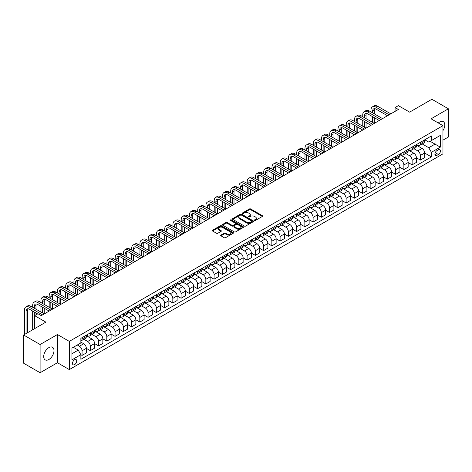 <?xml version="1.0" encoding="UTF-8"?>
<svg xmlns="http://www.w3.org/2000/svg" width="472" height="472" viewBox="0 0 472 472"><rect width="100%" height="100%" fill="white"/><g stroke="black" fill="none" stroke-linecap="round" stroke-linejoin="round"><path stroke-width="0.71" d="M254.567 220.424A0.643 0.372 0 0 0 255.476 220.424L262.361 216.447A0.914 0.531 0 0 0 262.627 216.076A0.914 0.531 0 0 0 262.361 215.698L250.697 208.966A0.914 0.531 0 0 0 249.399 208.966L242.514 212.943A0.643 0.372 0 0 0 243.422 213.462L244.313 212.949A2.932 1.693 0 0 1 248.461 212.949L249.434 213.509A2.932 1.693 0 0 1 250.29 214.707A2.932 1.693 0 0 1 249.434 215.905L248.543 216.418A0.643 0.372 0 0 0 249.452 216.943L250.343 216.43A2.932 1.693 0 0 1 254.485 216.43L255.458 216.99A2.932 1.693 0 0 1 256.32 218.188A2.932 1.693 0 0 1 255.458 219.386L254.567 219.899A0.643 0.372 0 0 0 254.567 220.424L254.567 219.899M48.852 359.522A7.281 4.207 120 0 0 53.607 353.109A7.281 4.207 120 0 0 52.492 347.274A7.281 4.207 120 0 0 48.852 347.634A7.281 4.207 120 0 0 44.091 354.047A7.281 4.207 120 0 0 45.212 359.882A7.281 4.207 120 0 0 48.852 359.522M442.954 130.608A7.281 4.207 120 0 0 443.296 121.646A7.281 4.207 120 0 0 439.65 122.006A7.281 4.207 120 0 0 438.311 122.985M74.594 364.632A2.985 1.723 120 0 0 76.547 362A2.985 1.723 120 0 0 76.092 359.605A2.985 1.723 120 0 0 74.594 359.752A2.985 1.723 120 0 0 72.647 362.384A2.985 1.723 120 0 0 73.101 364.779A2.985 1.723 120 0 0 74.594 364.632M220.955 235.08A0.914 0.531 0 0 0 220.689 235.451A0.914 0.531 0 0 0 220.955 235.829L224.23 237.717A0.914 0.531 0 0 0 225.522 237.717L233.168 233.304A0.914 0.531 0 0 0 233.439 232.926A0.914 0.531 0 0 0 233.168 232.554L221.504 225.817A0.914 0.531 0 0 0 220.212 225.817L212.565 230.236A0.914 0.531 0 0 0 212.294 230.607A0.914 0.531 0 0 0 212.565 230.979L216.518 233.262A0.914 0.531 0 0 0 217.81 233.262L221.085 231.374A0.914 0.531 0 0 0 221.35 231.003A0.914 0.531 0 0 0 221.085 230.625L219.126 229.492A2.449 1.416 0 0 1 218.406 228.495A2.449 1.416 0 0 1 219.922 227.185A2.449 1.416 0 0 1 222.589 227.492L230.271 231.929A2.449 1.416 0 0 1 230.985 232.926A2.449 1.416 0 0 1 229.475 234.236A2.449 1.416 0 0 1 226.802 233.929L225.522 233.192A0.914 0.531 0 0 0 224.23 233.192L220.955 235.08L220.955 235.829L224.23 233.953L224.23 233.192M442.954 140.149L448.4 137.004L448.4 108.796L431.898 99.267L409.619 112.135L398.392 105.651L395.093 107.557L398.392 109.463L41.259 315.656L37.961 313.75L34.657 315.656L34.657 328.612M40.102 344.525L40.102 372.732L57.431 362.726L57.431 334.524L40.102 344.525L23.6 334.996L45.878 322.134L34.657 315.656M57.431 334.524L69.313 341.38L442.954 125.664L442.954 153.866L69.313 369.588L69.313 341.38M448.4 108.796L431.072 118.802L442.954 125.664M244.378 226.082A0.914 0.531 0 0 0 245.676 226.082L253.322 221.669A0.914 0.531 0 0 0 253.588 221.291A0.914 0.531 0 0 0 253.322 220.92L241.658 214.182A0.914 0.531 0 0 0 240.36 214.182L232.714 218.601A0.914 0.531 0 0 0 232.448 218.973A0.914 0.531 0 0 0 232.714 219.344L244.378 226.082M230.737 220.56A0.643 0.372 0 0 1 231.386 220.654L231.386 219.887L243.245 226.737A0.914 0.531 0 0 1 243.511 227.109A0.914 0.531 0 0 1 243.245 227.486L235.599 231.899A0.914 0.531 0 0 1 234.301 231.899L222.642 225.162L222.642 224.418A0.914 0.531 0 0 0 222.371 224.79A0.914 0.531 0 0 0 222.642 225.162M222.642 224.418L225.911 222.524A0.914 0.531 0 0 1 227.209 222.524L231.941 225.256A0.914 0.531 0 0 0 233.233 225.256L235.404 224.005A0.914 0.531 0 0 0 235.675 223.628A0.914 0.531 0 0 0 235.404 223.256L230.478 220.412A0.643 0.372 0 0 1 231.386 219.887M40.102 372.732L23.6 363.204L23.6 334.996M438.399 149.789L436.948 150.627A2.897 1.67 120 0 0 435.054 153.176A2.897 1.67 120 0 0 435.497 155.494A2.897 1.67 120 0 0 436.948 155.353L438.399 154.515A2.897 1.67 120 0 0 440.287 151.966A2.897 1.67 120 0 0 439.845 149.648A2.897 1.67 120 0 0 438.399 149.789M424.765 139.783L428.759 142.09L431.402 140.567L431.402 135.954L80.865 338.336L80.865 342.943L71.956 348.088L71.956 359.829L80.865 354.684L80.865 359.292L431.402 156.916L431.402 152.303L428.759 147.73L422.198 143.942M431.402 140.567L440.311 135.423L440.311 147.158L431.402 152.303M57.431 362.726L69.313 369.588M395.093 107.557L395.093 111.368M430.145 141.287L435.031 144.107L435.031 138.467L440.311 135.423M428.759 147.73L435.031 144.107L440.311 147.158M71.956 353.729L78.228 350.112L73.343 347.292M80.865 354.72L82.057 355.41L82.057 350.796A3.735 2.153 -120 0 0 79.414 346.224L77.302 345.002M82.057 355.41L86.346 352.932L86.346 348.318A3.735 2.153 -120 0 0 83.703 343.746L80.865 342.106M86.346 348.36L90.305 350.643L90.305 346.029A3.735 2.153 -120 0 0 87.668 341.457L83.874 339.268M90.305 350.643L94.601 348.165L94.601 343.557A3.735 2.153 -120 0 0 91.957 338.979L86.346 335.739M94.601 343.592L98.559 345.882L98.559 341.268A3.735 2.153 -120 0 0 95.916 336.695L92.129 334.506M98.559 345.882L102.849 343.404L102.849 338.79A3.735 2.153 -120 0 0 100.211 334.217L94.601 330.978M102.849 338.831L106.808 341.114L106.808 336.507A3.735 2.153 -120 0 0 104.17 331.928L100.377 329.739M106.808 341.114L111.103 338.636L111.103 334.028A3.735 2.153 -120 0 0 108.46 329.45L102.849 326.211M111.103 334.064L115.062 336.353L115.062 331.739A3.735 2.153 -120 0 0 112.424 327.167L108.631 324.978M115.062 336.353L119.351 333.875L119.351 329.261A3.735 2.153 -120 0 0 116.714 324.689L111.103 321.45M119.351 329.303L123.316 331.586L123.316 326.978A3.735 2.153 -120 0 0 120.673 322.4L116.885 320.211M123.316 331.586L127.605 329.108L127.605 324.5A3.735 2.153 -120 0 0 124.962 319.922L119.351 316.683M127.605 324.535L131.564 326.825L131.564 322.211A3.735 2.153 -120 0 0 128.927 317.638L125.133 315.449M131.564 326.825L135.859 324.347L135.859 319.733A3.735 2.153 -120 0 0 133.216 315.16L127.605 311.921M135.859 319.774L139.818 322.057L139.818 317.449A3.735 2.153 -120 0 0 137.175 312.871L133.387 310.682M139.818 322.057L144.107 319.579L144.107 314.971A3.735 2.153 -120 0 0 141.47 310.399L135.859 307.154M144.107 315.007L148.072 317.296L148.072 312.682A3.735 2.153 -120 0 0 145.429 308.11L141.635 305.921M148.072 317.296L152.362 314.818L152.362 310.204A3.735 2.153 -120 0 0 149.718 305.632L144.107 302.393M152.362 310.246L156.32 312.529L156.32 307.921A3.735 2.153 -120 0 0 153.683 303.343L149.889 301.154M156.32 312.529L160.61 310.051L160.61 305.443A3.735 2.153 -120 0 0 157.972 300.87L152.362 297.631M160.61 305.478L164.575 307.768L164.575 303.154A3.735 2.153 -120 0 0 161.931 298.581L158.144 296.392M164.575 307.768L168.864 305.29L168.864 300.676A3.735 2.153 -120 0 0 166.221 296.103L160.61 292.864M168.864 300.717L172.823 303L172.823 298.392A3.735 2.153 -120 0 0 170.185 293.82L166.392 291.631M172.823 303L177.118 300.522L177.118 295.914A3.735 2.153 -120 0 0 174.475 291.342L168.864 288.103M177.118 295.95L181.077 298.239L181.077 293.625A3.735 2.153 -120 0 0 178.434 289.053L174.646 286.864M181.077 298.239L185.366 295.761L185.366 291.147A3.735 2.153 -120 0 0 182.729 286.575L177.118 283.336M185.366 291.189L189.331 293.472L189.331 288.864A3.735 2.153 -120 0 0 186.688 284.291L182.894 282.103M189.331 293.472L193.62 291L193.62 286.386A3.735 2.153 -120 0 0 190.977 281.813L185.366 278.574M193.62 286.421L197.579 288.711L197.579 284.097A3.735 2.153 -120 0 0 194.942 279.524L191.148 277.335M197.579 288.711L201.868 286.233L201.868 281.619A3.735 2.153 -120 0 0 199.231 277.046L193.62 273.807M201.868 281.66L205.833 283.943L205.833 279.335A3.735 2.153 -120 0 0 203.19 274.763L199.402 272.574M205.833 283.943L210.123 281.471L210.123 276.857A3.735 2.153 -120 0 0 207.479 272.285L201.868 269.046M210.123 276.893L214.082 279.182L214.082 274.568A3.735 2.153 -120 0 0 211.444 269.996L207.65 267.807M214.082 279.182L218.377 276.704L218.377 272.09A3.735 2.153 -120 0 0 215.733 267.518L210.123 264.279M218.377 272.132L222.336 274.421L222.336 269.807A3.735 2.153 -120 0 0 219.692 265.234L215.905 263.046M222.336 274.421L226.625 271.943L226.625 267.329A3.735 2.153 -120 0 0 223.988 262.757L218.377 259.517M226.625 267.364L230.59 269.654L230.59 265.04A3.735 2.153 -120 0 0 227.947 260.467L224.153 258.278M230.59 269.654L234.879 267.176L234.879 262.562A3.735 2.153 -120 0 0 232.236 257.989L226.625 254.75M234.879 262.603L238.838 264.892L238.838 260.278A3.735 2.153 -120 0 0 236.201 255.706L232.407 253.517M238.838 264.892L243.127 262.414L243.127 257.8A3.735 2.153 -120 0 0 240.49 253.228L234.879 249.989M243.127 257.836L247.092 260.125L247.092 255.511A3.735 2.153 -120 0 0 244.449 250.939L240.661 248.75M247.092 260.125L251.381 257.647L251.381 253.039A3.735 2.153 -120 0 0 248.738 248.461L243.127 245.222M251.381 253.075L255.34 255.364L255.34 250.75A3.735 2.153 -120 0 0 252.703 246.177L248.909 243.989M255.34 255.364L259.635 252.886L259.635 248.272A3.735 2.153 -120 0 0 256.992 243.7L251.381 240.46M259.635 248.313L263.594 250.597L263.594 245.983A3.735 2.153 -120 0 0 260.951 241.41L257.163 239.221M263.594 250.597L267.884 248.119L267.884 243.511A3.735 2.153 -120 0 0 265.246 238.932L259.635 235.693M267.884 243.546L271.848 245.835L271.848 241.221A3.735 2.153 -120 0 0 269.205 236.649L265.411 234.46M271.848 245.835L276.138 243.357L276.138 238.743A3.735 2.153 -120 0 0 273.495 234.171L267.884 230.932M276.138 238.785L280.097 241.068L280.097 236.46A3.735 2.153 -120 0 0 277.459 231.882L273.666 229.693M280.097 241.068L284.386 238.59L284.386 233.982A3.735 2.153 -120 0 0 281.749 229.404L276.138 226.165M284.386 234.018L288.351 236.307L288.351 231.693A3.735 2.153 -120 0 0 285.707 227.12L281.92 224.932M288.351 236.307L292.64 233.829L292.64 229.215A3.735 2.153 -120 0 0 289.997 224.642L284.386 221.403M292.64 229.256L296.599 231.54L296.599 226.932A3.735 2.153 -120 0 0 293.962 222.353L290.168 220.164M296.599 231.54L300.894 229.062L300.894 224.454A3.735 2.153 -120 0 0 298.251 219.881L292.64 216.636M300.894 224.489L304.853 226.778L304.853 222.165A3.735 2.153 -120 0 0 302.21 217.592L298.422 215.403M304.853 226.778L309.142 224.3L309.142 219.686A3.735 2.153 -120 0 0 306.505 215.114L300.894 211.875M309.142 219.728L313.107 222.011L313.107 217.403A3.735 2.153 -120 0 0 310.464 212.825L306.67 210.636M313.107 222.011L317.396 219.533L317.396 214.925A3.735 2.153 -120 0 0 314.753 210.353L309.142 207.108M317.396 214.961L321.355 217.25L321.355 212.636A3.735 2.153 -120 0 0 318.718 208.063L314.924 205.875M321.355 217.25L325.645 214.772L325.645 210.158A3.735 2.153 -120 0 0 323.007 205.585L317.396 202.346M325.645 210.199L329.609 212.483L329.609 207.875A3.735 2.153 -120 0 0 326.966 203.296L323.178 201.107M329.609 212.483L333.899 210.005L333.899 205.397A3.735 2.153 -120 0 0 331.255 200.824L325.645 197.585M333.899 205.432L337.858 207.721L337.858 203.107A3.735 2.153 -120 0 0 335.22 198.535L331.427 196.346M337.858 207.721L342.153 205.243L342.153 200.63A3.735 2.153 -120 0 0 339.51 196.057L333.899 192.818M342.153 200.671L346.112 202.954L346.112 198.346A3.735 2.153 -120 0 0 343.468 193.774L339.681 191.585M346.112 202.954L350.401 200.476L350.401 195.868A3.735 2.153 -120 0 0 347.764 191.296L342.153 188.057M350.401 195.904L354.366 198.193L354.366 193.579A3.735 2.153 -120 0 0 351.723 189.007L347.929 186.818M354.366 198.193L358.655 195.715L358.655 191.101A3.735 2.153 -120 0 0 356.012 186.528L350.401 183.289M358.655 191.142L362.614 193.426L362.614 188.818A3.735 2.153 -120 0 0 359.977 184.245L356.183 182.056M362.614 193.426L366.903 190.953L366.903 186.34A3.735 2.153 -120 0 0 364.266 181.767L358.655 178.528M366.903 186.375L370.868 188.664L370.868 184.05A3.735 2.153 -120 0 0 368.225 179.478L364.437 177.289M370.868 188.664L375.157 186.186L375.157 181.572A3.735 2.153 -120 0 0 372.514 177L366.903 173.761M375.157 181.614L379.116 183.897L379.116 179.289A3.735 2.153 -120 0 0 376.479 174.717L372.685 172.528M379.116 183.897L383.411 181.425L383.411 176.811A3.735 2.153 -120 0 0 380.768 172.239L375.157 169M383.411 176.847L387.37 179.136L387.37 174.522A3.735 2.153 -120 0 0 384.727 169.95L380.939 167.761M387.37 179.136L391.66 176.658L391.66 172.044A3.735 2.153 -120 0 0 389.022 167.471L383.411 164.232M391.66 172.085L395.624 174.374L395.624 169.761A3.735 2.153 -120 0 0 392.981 165.188L389.188 162.999M395.624 174.374L399.914 171.897L399.914 167.283A3.735 2.153 -120 0 0 397.271 162.71L391.66 159.471M399.914 167.318L403.873 169.607L403.873 164.993A3.735 2.153 -120 0 0 401.235 160.421L397.442 158.232M403.873 169.607L408.162 167.129L408.162 162.521A3.735 2.153 -120 0 0 405.525 157.943L399.914 154.704M408.162 162.557L412.127 164.846L412.127 160.232A3.735 2.153 -120 0 0 409.484 155.66L405.696 153.471M412.127 164.846L416.416 162.368L416.416 157.754A3.735 2.153 -120 0 0 413.773 153.182L408.162 149.943M416.416 157.795L420.375 160.079L420.375 155.465A3.735 2.153 -120 0 0 417.738 150.892L413.944 148.704M420.375 160.079L424.67 157.601L424.67 152.993A3.735 2.153 -120 0 0 422.027 148.415L416.416 145.175M416.516 144.55L417.738 145.252A3.735 2.153 -120 0 0 419.602 145.441A3.735 2.153 -120 0 0 420.375 143.73L420.375 142.32M408.262 149.311L409.484 150.019A3.735 2.153 -120 0 0 411.354 150.202A3.735 2.153 -120 0 0 412.127 148.491L412.127 147.081M400.014 154.078L401.235 154.781A3.735 2.153 -120 0 0 403.1 154.969A3.735 2.153 -120 0 0 403.873 153.258L403.873 151.848M391.76 158.84L392.981 159.548A3.735 2.153 -120 0 0 394.846 159.731A3.735 2.153 -120 0 0 395.624 158.02L395.624 156.61M383.506 163.607L384.727 164.309A3.735 2.153 -120 0 0 386.597 164.492A3.735 2.153 -120 0 0 387.37 162.787L387.37 161.377M375.258 168.368L376.479 169.076A3.735 2.153 -120 0 0 378.343 169.259A3.735 2.153 -120 0 0 379.116 167.548L379.116 166.138M367.004 173.135L368.225 173.838A3.735 2.153 -120 0 0 370.095 174.02A3.735 2.153 -120 0 0 370.868 172.315L370.868 170.905M358.755 177.897L359.977 178.605A3.735 2.153 -120 0 0 361.841 178.788A3.735 2.153 -120 0 0 362.614 177.077L362.614 175.667M350.501 182.658L351.723 183.366A3.735 2.153 -120 0 0 353.587 183.549A3.735 2.153 -120 0 0 354.366 181.844L354.366 180.434M342.247 187.425L343.468 188.127A3.735 2.153 -120 0 0 345.339 188.316A3.735 2.153 -120 0 0 346.112 186.605L346.112 185.195M333.999 192.187L335.22 192.895A3.735 2.153 -120 0 0 337.085 193.077A3.735 2.153 -120 0 0 337.858 191.372L337.858 189.962M325.745 196.954L326.966 197.656A3.735 2.153 -120 0 0 328.837 197.845A3.735 2.153 -120 0 0 329.609 196.134L329.609 194.724M317.497 201.715L318.718 202.423A3.735 2.153 -120 0 0 320.582 202.606A3.735 2.153 -120 0 0 321.355 200.901L321.355 199.485M309.243 206.482L310.464 207.184A3.735 2.153 -120 0 0 312.328 207.373A3.735 2.153 -120 0 0 313.107 205.662L313.107 204.252M300.988 211.244L302.21 211.952A3.735 2.153 -120 0 0 304.08 212.135A3.735 2.153 -120 0 0 304.853 210.423L304.853 209.013M292.74 216.011L293.962 216.713A3.735 2.153 -120 0 0 295.826 216.902A3.735 2.153 -120 0 0 296.599 215.191L296.599 213.781M284.486 220.772L285.707 221.48A3.735 2.153 -120 0 0 287.578 221.663A3.735 2.153 -120 0 0 288.351 219.952L288.351 218.542M276.238 225.539L277.459 226.241A3.735 2.153 -120 0 0 279.324 226.43A3.735 2.153 -120 0 0 280.097 224.719L280.097 223.309M267.984 230.301L269.205 231.009A3.735 2.153 -120 0 0 271.07 231.191A3.735 2.153 -120 0 0 271.848 229.48L271.848 228.07M259.73 235.068L260.951 235.77A3.735 2.153 -120 0 0 262.821 235.959A3.735 2.153 -120 0 0 263.594 234.248L263.594 232.838M251.482 239.829L252.703 240.537A3.735 2.153 -120 0 0 254.567 240.72A3.735 2.153 -120 0 0 255.34 239.009L255.34 237.599M243.227 244.596L244.449 245.298A3.735 2.153 -120 0 0 246.319 245.487A3.735 2.153 -120 0 0 247.092 243.776L247.092 242.366M234.979 249.358L236.201 250.066A3.735 2.153 -120 0 0 238.065 250.248A3.735 2.153 -120 0 0 238.838 248.537L238.838 247.127M226.725 254.125L227.947 254.827A3.735 2.153 -120 0 0 229.811 255.01A3.735 2.153 -120 0 0 230.59 253.305L230.59 251.895M218.471 258.886L219.692 259.594A3.735 2.153 -120 0 0 221.563 259.777A3.735 2.153 -120 0 0 222.336 258.066L222.336 256.656M210.223 263.653L211.444 264.355A3.735 2.153 -120 0 0 213.309 264.538A3.735 2.153 -120 0 0 214.082 262.833L214.082 261.423M201.969 268.415L203.19 269.123A3.735 2.153 -120 0 0 205.06 269.305A3.735 2.153 -120 0 0 205.833 267.594L205.833 266.184M193.721 273.182L194.942 273.884A3.735 2.153 -120 0 0 196.806 274.067A3.735 2.153 -120 0 0 197.579 272.362L197.579 270.952M185.466 277.943L186.688 278.651A3.735 2.153 -120 0 0 188.552 278.834A3.735 2.153 -120 0 0 189.331 277.123L189.331 275.713M177.212 282.704L178.434 283.412A3.735 2.153 -120 0 0 180.304 283.595A3.735 2.153 -120 0 0 181.077 281.89L181.077 280.48M168.964 287.472L170.185 288.174A3.735 2.153 -120 0 0 172.05 288.363A3.735 2.153 -120 0 0 172.823 286.651L172.823 285.241M160.71 292.233L161.931 292.941A3.735 2.153 -120 0 0 163.802 293.124A3.735 2.153 -120 0 0 164.575 291.419L164.575 290.009M152.462 297L153.683 297.702A3.735 2.153 -120 0 0 155.548 297.891A3.735 2.153 -120 0 0 156.32 296.18L156.32 294.77M144.208 301.761L145.429 302.469A3.735 2.153 -120 0 0 147.293 302.652A3.735 2.153 -120 0 0 148.072 300.941L148.072 299.531M135.954 306.529L137.175 307.231A3.735 2.153 -120 0 0 139.045 307.419A3.735 2.153 -120 0 0 139.818 305.708L139.818 304.298M127.705 311.29L128.927 311.998A3.735 2.153 -120 0 0 130.791 312.181A3.735 2.153 -120 0 0 131.564 310.47L131.564 309.06M119.451 316.057L120.673 316.759A3.735 2.153 -120 0 0 122.543 316.948A3.735 2.153 -120 0 0 123.316 315.237L123.316 313.827M111.203 320.818L112.424 321.526A3.735 2.153 -120 0 0 114.289 321.709A3.735 2.153 -120 0 0 115.062 319.998L115.062 318.588M102.949 325.586L104.17 326.288A3.735 2.153 -120 0 0 106.035 326.476A3.735 2.153 -120 0 0 106.808 324.766L106.808 323.355M94.695 330.347L95.916 331.055A3.735 2.153 -120 0 0 97.787 331.238A3.735 2.153 -120 0 0 98.559 329.527L98.559 328.117M86.447 335.114L87.668 335.816A3.735 2.153 -120 0 0 89.532 336.005A3.735 2.153 -120 0 0 90.305 334.294L90.305 332.884M424.67 153.028L431.402 156.916M419.602 145.441L423.897 142.963A3.735 2.153 -120 0 0 424.67 141.252L424.67 139.842M411.354 150.202L415.643 147.724A3.735 2.153 -120 0 0 416.416 146.013L416.416 144.603M403.1 154.969L407.389 152.491A3.735 2.153 -120 0 0 408.162 150.78L408.162 149.37M394.846 159.731L399.141 157.253A3.735 2.153 -120 0 0 399.914 155.542L399.914 154.132M386.597 164.492L390.887 162.02A3.735 2.153 -120 0 0 391.66 160.309L391.66 158.899M378.343 169.259L382.639 166.781A3.735 2.153 -120 0 0 383.411 165.07L383.411 163.66M370.095 174.02L374.384 171.548A3.735 2.153 -120 0 0 375.157 169.837L375.157 168.427M361.841 178.788L366.13 176.31A3.735 2.153 -120 0 0 366.903 174.599L366.903 173.189M353.587 183.549L357.882 181.071A3.735 2.153 -120 0 0 358.655 179.366L358.655 177.956M345.339 188.316L349.628 185.838A3.735 2.153 -120 0 0 350.401 184.127L350.401 182.717M337.085 193.077L341.38 190.6A3.735 2.153 -120 0 0 342.153 188.894L342.153 187.484M328.837 197.845L333.126 195.367A3.735 2.153 -120 0 0 333.899 193.656L333.899 192.246M320.582 202.606L324.872 200.128A3.735 2.153 -120 0 0 325.645 198.423L325.645 197.013M312.328 207.373L316.623 204.895A3.735 2.153 -120 0 0 317.396 203.184L317.396 201.774M304.08 212.135L308.369 209.656A3.735 2.153 -120 0 0 309.142 207.951L309.142 206.541M295.826 216.902L300.121 214.424A3.735 2.153 -120 0 0 300.894 212.713L300.894 211.303M287.578 221.663L291.867 219.185A3.735 2.153 -120 0 0 292.64 217.48L292.64 216.064M279.324 226.43L283.613 223.952A3.735 2.153 -120 0 0 284.386 222.241L284.386 220.831M271.07 231.191L275.365 228.713A3.735 2.153 -120 0 0 276.138 227.002L276.138 225.592M262.821 235.959L267.111 233.481A3.735 2.153 -120 0 0 267.884 231.77L267.884 230.36M254.567 240.72L258.863 238.242A3.735 2.153 -120 0 0 259.635 236.531L259.635 235.121M246.319 245.487L250.608 243.009A3.735 2.153 -120 0 0 251.381 241.298L251.381 239.888M238.065 250.248L242.354 247.77A3.735 2.153 -120 0 0 243.127 246.059L243.127 244.649M229.811 255.01L234.106 252.538A3.735 2.153 -120 0 0 234.879 250.827L234.879 249.417M221.563 259.777L225.852 257.299A3.735 2.153 -120 0 0 226.625 255.588L226.625 254.178M213.309 264.538L217.604 262.066A3.735 2.153 -120 0 0 218.377 260.355L218.377 258.945M205.06 269.305L209.35 266.827A3.735 2.153 -120 0 0 210.123 265.116L210.123 263.706M196.806 274.067L201.096 271.589A3.735 2.153 -120 0 0 201.868 269.884L201.868 268.474M188.552 278.834L192.847 276.356A3.735 2.153 -120 0 0 193.62 274.645L193.62 273.235M180.304 283.595L184.593 281.117A3.735 2.153 -120 0 0 185.366 279.412L185.366 278.002M172.05 288.363L176.339 285.885A3.735 2.153 -120 0 0 177.118 284.173L177.118 282.763M163.802 293.124L168.091 290.646A3.735 2.153 -120 0 0 168.864 288.941L168.864 287.531M155.548 297.891L159.837 295.413A3.735 2.153 -120 0 0 160.61 293.702L160.61 292.292M147.293 302.652L151.589 300.174A3.735 2.153 -120 0 0 152.362 298.469L152.362 297.059M139.045 307.419L143.335 304.942A3.735 2.153 -120 0 0 144.107 303.231L144.107 301.82M130.791 312.181L135.08 309.703A3.735 2.153 -120 0 0 135.859 307.998L135.859 306.588M122.543 316.948L126.832 314.47A3.735 2.153 -120 0 0 127.605 312.759L127.605 311.349M114.289 321.709L118.578 319.231A3.735 2.153 -120 0 0 119.351 317.526L119.351 316.11M106.035 326.476L110.33 323.998A3.735 2.153 -120 0 0 111.103 322.287L111.103 320.877M97.787 331.238L102.076 328.76A3.735 2.153 -120 0 0 102.849 327.049L102.849 325.639M89.532 336.005L93.822 333.527A3.735 2.153 -120 0 0 94.601 331.816L94.601 330.406M80.865 340.92A3.735 2.153 -120 0 0 81.284 340.766L85.574 338.288A3.735 2.153 -120 0 0 86.346 336.577L86.346 335.167M81.284 340.766A3.735 2.153 -120 0 0 82.057 339.055L82.057 337.645M78.228 350.112L80.865 354.684M254.827 220.512L255.458 220.147A2.932 1.693 0 0 0 256.32 218.949L256.32 218.188M250.29 214.707L250.29 215.468A2.932 1.693 0 0 1 249.434 216.666L248.797 217.031M262.349 216.453L250.697 209.727A0.914 0.531 0 0 0 249.399 209.727L242.773 213.556M253.322 220.92L253.322 221.669L241.658 214.949A0.914 0.531 0 0 0 240.36 214.949L232.725 219.356M251.7 221.557A0.643 0.372 0 0 0 251.7 221.032L241.463 215.12A0.643 0.372 0 0 0 240.555 215.12L239.617 215.663A2.932 1.693 0 0 0 238.755 216.86A2.932 1.693 0 0 0 239.617 218.058L246.614 222.1A2.932 1.693 0 0 0 250.762 222.1L251.7 221.557L251.7 222.318A0.643 0.372 0 0 0 251.889 222.052L251.889 221.291M238.755 216.86L238.755 217.621A2.932 1.693 0 0 0 239.617 218.819L239.617 218.058M251.7 222.318L250.762 222.861A2.932 1.693 0 0 1 246.614 222.861L239.617 218.819M222.654 225.173L225.911 223.291L225.911 222.524M235.675 223.628L235.675 224.395A0.914 0.531 0 0 1 235.404 224.766L233.233 226.023A0.914 0.531 0 0 1 231.941 226.023L227.209 223.291A0.914 0.531 0 0 0 225.911 223.291M231.386 220.654L243.233 227.492M236.844 228.094A2.449 1.416 0 0 0 239.516 228.401A2.449 1.416 0 0 0 241.033 227.091A2.449 1.416 0 0 0 240.313 226.088L237.611 224.53A0.914 0.531 0 0 0 236.313 224.53L234.142 225.781A0.914 0.531 0 0 0 233.87 226.153A0.914 0.531 0 0 0 234.142 226.53L236.844 228.094L236.844 228.855A2.449 1.416 0 0 0 239.516 229.162A2.449 1.416 0 0 0 241.033 227.852L241.033 227.091M233.87 226.153L233.87 226.92A0.914 0.531 0 0 0 234.142 227.292L234.142 226.53M236.844 228.855L234.142 227.292M230.985 232.926L230.985 233.687A2.449 1.416 0 0 1 229.475 234.997A2.449 1.416 0 0 1 226.802 234.69L225.522 233.953A0.914 0.531 0 0 0 224.23 233.953M218.406 228.495L218.406 229.256A2.449 1.416 0 0 0 219.126 230.259L219.126 229.492M221.085 230.625L221.085 231.374L219.126 230.259M233.168 232.554L233.168 233.304L221.504 226.584A0.914 0.531 0 0 0 220.212 226.584L212.577 230.991L212.565 230.236M370.998 111.941L370.998 110.035A7.003 4.041 60 0 1 372.449 106.831L374.101 105.881A7.003 4.041 60 0 1 377.6 106.224L390.804 113.846M372.449 106.831A7.003 4.041 60 0 1 375.948 107.179L389.152 114.802M387.5 115.752L375.948 109.085A4.667 2.696 -120 0 0 373.618 108.855A4.667 2.696 -120 0 0 372.65 110.991L372.65 112.896M374.591 108.637A4.667 2.696 -120 0 0 374.302 110.035L374.302 113.846M372.65 116.708L372.65 122.425M374.302 117.658L374.302 123.375L361.098 115.752L359.446 116.708L372.65 124.331M370.998 121.469L370.998 115.752M362.75 116.708L362.75 114.802A7.003 4.041 60 0 1 364.195 111.599L365.847 110.643A7.003 4.041 60 0 1 369.346 110.991L382.55 118.614M364.195 111.599A7.003 4.041 60 0 1 367.7 111.941L380.898 119.563M379.252 120.519L367.7 113.846A4.667 2.696 -120 0 0 365.363 113.616A4.667 2.696 -120 0 0 364.396 115.752L364.396 117.658M366.343 113.404A4.667 2.696 -120 0 0 366.048 114.802L366.048 118.614M364.396 121.469L364.396 127.186M366.048 122.425L366.048 128.142L352.844 120.519L351.192 121.469L364.396 129.092M362.75 126.236L362.75 120.519M370.998 125.281L359.446 118.614A4.667 2.696 -120 0 0 357.109 118.383A4.667 2.696 -120 0 0 356.148 120.519L356.148 122.425M358.089 118.165A4.667 2.696 -120 0 0 357.794 119.563L357.794 123.375M356.148 126.236L356.148 131.953M357.794 127.186L357.794 132.903L344.595 125.281L342.943 126.236L356.148 133.859M354.496 130.998L354.496 125.281M354.496 121.469L354.496 119.563A7.003 4.041 60 0 1 355.947 116.36A7.003 4.041 60 0 1 359.446 116.708M355.947 116.36L357.593 115.41A7.003 4.041 60 0 1 361.098 115.752M362.75 130.048L351.192 123.375A4.667 2.696 -120 0 0 348.861 123.145A4.667 2.696 -120 0 0 347.893 125.281L347.893 127.186M349.835 122.932A4.667 2.696 -120 0 0 349.546 124.331L349.546 128.142M347.893 130.998L347.893 136.715M349.546 131.953L349.546 137.671L336.341 130.048L334.689 130.998L347.893 138.62M346.241 135.765L346.241 130.048M346.241 126.236L346.241 124.331A7.003 4.041 60 0 1 347.693 121.121A7.003 4.041 60 0 1 351.192 121.469M347.693 121.121L349.345 120.171A7.003 4.041 60 0 1 352.844 120.519M354.496 134.809L342.943 128.142A4.667 2.696 -120 0 0 340.607 127.912A4.667 2.696 -120 0 0 339.639 130.048L339.639 131.953M341.586 127.694A4.667 2.696 -120 0 0 341.291 129.092L341.291 132.903M339.639 135.765L339.639 141.482M341.291 136.715L341.291 142.432L328.087 134.809L326.441 135.765L339.639 143.388M337.993 140.526L337.993 134.809M337.993 130.998L337.993 129.092A7.003 4.041 60 0 1 339.445 125.888A7.003 4.041 60 0 1 342.943 126.236M339.445 125.888L341.091 124.932A7.003 4.041 60 0 1 344.595 125.281M346.241 139.576L334.689 132.903A4.667 2.696 -120 0 0 332.359 132.673A4.667 2.696 -120 0 0 331.391 134.809L331.391 136.715M333.332 132.461A4.667 2.696 -120 0 0 333.043 133.859L333.043 137.671M331.391 140.526L331.391 146.243M333.043 141.482L333.043 147.199L319.839 139.576L318.187 140.526L331.391 148.149M329.739 145.293L329.739 139.576M329.739 135.765L329.739 133.859A7.003 4.041 60 0 1 331.191 130.65A7.003 4.041 60 0 1 334.689 130.998M331.191 130.65L332.843 129.7A7.003 4.041 60 0 1 336.341 130.048M337.993 144.338L326.441 137.671A4.667 2.696 -120 0 0 324.105 137.44A4.667 2.696 -120 0 0 323.137 139.576L323.137 141.482M325.078 137.222A4.667 2.696 -120 0 0 324.789 138.62L324.789 142.432M323.137 145.293L323.137 151.01M324.789 146.243L324.789 151.96L311.585 144.338L309.933 145.293L323.137 152.916M321.491 150.055L321.491 144.338M321.491 140.526L321.491 138.62A7.003 4.041 60 0 1 322.937 135.417A7.003 4.041 60 0 1 326.441 135.765M322.937 135.417L324.588 134.461A7.003 4.041 60 0 1 328.087 134.809M329.739 149.105L318.187 142.432A4.667 2.696 -120 0 0 315.851 142.202A4.667 2.696 -120 0 0 314.889 144.338L314.889 146.243M316.83 141.983A4.667 2.696 -120 0 0 316.535 143.388L316.535 147.199M314.889 150.055L314.889 155.772M316.535 151.01L316.535 156.728L303.337 149.105L301.685 150.055L314.889 157.677M313.237 154.822L313.237 149.105M313.237 145.293L313.237 143.388A7.003 4.041 60 0 1 314.688 140.178A7.003 4.041 60 0 1 318.187 140.526M314.688 140.178L316.334 139.228A7.003 4.041 60 0 1 319.839 139.576M321.485 153.866L309.933 147.199A4.667 2.696 -120 0 0 307.602 146.963A4.667 2.696 -120 0 0 306.635 149.105L306.635 151.01M308.576 146.751A4.667 2.696 -120 0 0 308.287 148.149L308.287 151.96M306.635 154.822L306.635 160.539M308.287 155.772L308.287 161.489L295.083 153.866L293.431 154.822L306.635 162.445M304.983 159.583L304.983 153.866M304.983 150.055L304.983 148.149A7.003 4.041 60 0 1 306.434 144.945A7.003 4.041 60 0 1 309.933 145.293M306.434 144.945L308.086 143.989A7.003 4.041 60 0 1 311.585 144.338M313.237 158.633L301.685 151.96A4.667 2.696 -120 0 0 299.348 151.73A4.667 2.696 -120 0 0 298.381 153.866L298.381 155.772M300.328 151.512A4.667 2.696 -120 0 0 300.033 152.916L300.033 156.728M298.381 159.583L298.381 165.3M300.033 160.539L300.033 166.256L286.828 158.633L285.182 159.583L298.381 167.206M296.735 164.35L296.735 158.633M296.735 154.822L296.735 152.916A7.003 4.041 60 0 1 298.18 149.707A7.003 4.041 60 0 1 301.685 150.055M298.18 149.707L299.832 148.757A7.003 4.041 60 0 1 303.337 149.105M304.983 163.395L293.431 156.728A4.667 2.696 -120 0 0 291.1 156.492A4.667 2.696 -120 0 0 290.132 158.633L290.132 160.539M292.074 156.279A4.667 2.696 -120 0 0 291.784 157.677L291.784 161.489M290.132 164.35L290.132 170.067M291.784 165.3L291.784 171.017L278.58 163.395L276.928 164.35L290.132 171.973M288.481 169.112L288.481 163.395M288.481 159.583L288.481 157.677A7.003 4.041 60 0 1 289.932 154.474A7.003 4.041 60 0 1 293.431 154.822M289.932 154.474L291.584 153.518A7.003 4.041 60 0 1 295.083 153.866M296.735 168.162L285.182 161.489A4.667 2.696 -120 0 0 282.846 161.259A4.667 2.696 -120 0 0 281.878 163.395L281.878 165.3M283.82 161.04A4.667 2.696 -120 0 0 283.53 162.445L283.53 166.256M281.878 169.112L281.878 174.829M283.53 170.067L283.53 175.779L270.326 168.162L268.674 169.112L281.878 176.734M280.232 173.873L280.232 168.162M280.232 164.35L280.232 162.445A7.003 4.041 60 0 1 281.678 159.235A7.003 4.041 60 0 1 285.182 159.583M281.678 159.235L283.33 158.285A7.003 4.041 60 0 1 286.828 158.633M288.481 172.923L276.928 166.256A4.667 2.696 -120 0 0 274.592 166.02A4.667 2.696 -120 0 0 273.63 168.162L273.63 170.067M275.571 165.808A4.667 2.696 -120 0 0 275.276 167.206L275.276 171.017M273.63 173.879L273.63 179.59M275.276 174.829L275.276 180.546L262.078 172.923L260.426 173.873L273.63 181.496M271.978 178.64L271.978 172.923M271.978 169.112L271.978 167.206A7.003 4.041 60 0 1 273.43 164.002A7.003 4.041 60 0 1 276.928 164.35M273.43 164.002L275.076 163.047A7.003 4.041 60 0 1 278.58 163.395M280.226 177.684L268.674 171.017A4.667 2.696 -120 0 0 266.344 170.787A4.667 2.696 -120 0 0 265.376 172.923L265.376 174.829M267.317 170.569A4.667 2.696 -120 0 0 267.028 171.973L267.028 175.779M265.376 178.64L265.376 184.357M267.028 179.59L267.028 185.307L253.824 177.684L252.172 178.64L265.376 186.263M263.724 183.401L263.724 177.684M263.724 173.873L263.724 171.973A7.003 4.041 60 0 1 265.175 168.764A7.003 4.041 60 0 1 268.674 169.112M265.175 168.764L266.827 167.814A7.003 4.041 60 0 1 270.326 168.162M271.978 182.452L260.426 175.779A4.667 2.696 -120 0 0 258.09 175.549A4.667 2.696 -120 0 0 257.122 177.684L257.122 179.59M259.069 175.336A4.667 2.696 -120 0 0 258.774 176.734L258.774 180.546M257.122 183.401L257.122 189.119M258.774 184.357L258.774 190.074L245.57 182.452L243.924 183.401L257.122 191.024M255.476 188.169L255.476 182.452M255.476 178.64L255.476 176.734A7.003 4.041 60 0 1 256.921 173.531A7.003 4.041 60 0 1 260.426 173.873M256.921 173.531L258.573 172.575A7.003 4.041 60 0 1 262.078 172.923M263.724 187.213L252.172 180.546A4.667 2.696 -120 0 0 249.841 180.316A4.667 2.696 -120 0 0 248.874 182.452L248.874 184.357M250.815 180.097A4.667 2.696 -120 0 0 250.526 181.496L250.526 185.307M248.874 188.169L248.874 193.886M250.526 189.119L250.526 194.836L237.322 187.213L235.67 188.169L248.874 195.792M247.222 192.93L247.222 187.213M247.222 183.401L247.222 181.496A7.003 4.041 60 0 1 248.673 178.292A7.003 4.041 60 0 1 252.172 178.64M248.673 178.292L250.325 177.342A7.003 4.041 60 0 1 253.824 177.684M255.476 191.98L243.924 185.307A4.667 2.696 -120 0 0 241.587 185.077A4.667 2.696 -120 0 0 240.62 187.213L240.62 189.119M242.561 184.865A4.667 2.696 -120 0 0 242.272 186.263L242.272 190.074M240.62 192.93L240.62 198.647M242.272 193.886L242.272 199.603L229.067 191.98L227.415 192.93L240.62 200.553M238.968 197.697L238.968 191.98M238.968 188.169L238.968 186.263A7.003 4.041 60 0 1 240.419 183.059A7.003 4.041 60 0 1 243.924 183.401M240.419 183.059L242.071 182.103A7.003 4.041 60 0 1 245.57 182.452M247.222 196.741L235.67 190.074A4.667 2.696 -120 0 0 233.333 189.844A4.667 2.696 -120 0 0 232.371 191.98L232.371 193.886M234.313 189.626A4.667 2.696 -120 0 0 234.018 191.024L234.018 194.836M232.371 197.697L232.371 203.414M234.018 198.647L234.018 204.364L220.819 196.741L219.167 197.697L232.371 205.32M230.719 202.458L230.719 196.741M230.719 192.93L230.719 191.024A7.003 4.041 60 0 1 232.171 187.821A7.003 4.041 60 0 1 235.67 188.169M232.171 187.821L233.817 186.871A7.003 4.041 60 0 1 237.322 187.213M238.968 201.509L227.415 194.836A4.667 2.696 -120 0 0 225.085 194.606A4.667 2.696 -120 0 0 224.117 196.741L224.117 198.647M226.058 194.393A4.667 2.696 -120 0 0 225.769 195.792L225.769 199.603M224.117 202.458L224.117 208.176M225.769 203.414L225.769 209.131L212.565 201.509L210.913 202.458L224.117 210.081M222.465 207.226L222.465 201.509M222.465 197.697L222.465 195.792A7.003 4.041 60 0 1 223.917 192.588A7.003 4.041 60 0 1 227.415 192.93M223.917 192.588L225.569 191.632A7.003 4.041 60 0 1 229.067 191.98M230.719 206.27L219.167 199.603A4.667 2.696 -120 0 0 216.831 199.373A4.667 2.696 -120 0 0 215.863 201.509L215.863 203.414M217.81 199.154A4.667 2.696 -120 0 0 217.515 200.553L217.515 204.364M215.863 207.226L215.863 212.943M217.515 208.176L217.515 213.893L204.311 206.27L202.665 207.226L215.863 214.848M214.217 211.987L214.217 206.27M214.217 202.458L214.217 200.553A7.003 4.041 60 0 1 215.663 197.349A7.003 4.041 60 0 1 219.167 197.697M215.663 197.349L217.315 196.399A7.003 4.041 60 0 1 220.819 196.741M222.465 211.037L210.913 204.364A4.667 2.696 -120 0 0 208.583 204.134A4.667 2.696 -120 0 0 207.615 206.27L207.615 208.176M209.556 203.922A4.667 2.696 -120 0 0 209.267 205.32L209.267 209.131M207.615 211.987L207.615 217.704M209.267 212.943L209.267 218.66L196.063 211.037L194.411 211.987L207.615 219.61M205.963 216.754L205.963 211.037M205.963 207.226L205.963 205.32A7.003 4.041 60 0 1 207.415 202.116A7.003 4.041 60 0 1 210.913 202.458M207.415 202.116L209.066 201.16A7.003 4.041 60 0 1 212.565 201.509M214.217 215.798L202.665 209.131A4.667 2.696 -120 0 0 200.329 208.901A4.667 2.696 -120 0 0 199.361 211.037L199.361 212.943M201.302 208.683A4.667 2.696 -120 0 0 201.013 210.081L201.013 213.893M199.361 216.754L199.361 222.471M201.013 217.704L201.013 223.421L187.809 215.798L186.157 216.754L199.361 224.377M197.709 221.515L197.709 215.798M197.709 211.987L197.709 210.081A7.003 4.041 60 0 1 199.16 206.878A7.003 4.041 60 0 1 202.665 207.226M199.16 206.878L200.812 205.928A7.003 4.041 60 0 1 204.311 206.27M205.963 220.566L194.411 213.893A4.667 2.696 -120 0 0 192.075 213.663A4.667 2.696 -120 0 0 191.113 215.798L191.113 217.704M193.054 213.45A4.667 2.696 -120 0 0 192.759 214.848L192.759 218.66M191.113 221.515L191.113 227.233M192.759 222.471L192.759 228.188L179.561 220.566L177.909 221.515L191.113 229.138M189.461 226.283L189.461 220.566M189.461 216.754L189.461 214.848A7.003 4.041 60 0 1 190.912 211.645A7.003 4.041 60 0 1 194.411 211.987M190.912 211.645L192.558 210.689A7.003 4.041 60 0 1 196.063 211.037M197.709 225.327L186.157 218.66A4.667 2.696 -120 0 0 183.826 218.43A4.667 2.696 -120 0 0 182.859 220.566L182.859 222.471M184.8 218.212A4.667 2.696 -120 0 0 184.511 219.61L184.511 223.421M182.859 226.283L182.859 232M184.511 227.233L184.511 232.95L171.306 225.327L169.654 226.283L182.859 233.905M181.207 231.044L181.207 225.327M181.207 221.515L181.207 219.61A7.003 4.041 60 0 1 182.658 216.406A7.003 4.041 60 0 1 186.157 216.754M182.658 216.406L184.31 215.456A7.003 4.041 60 0 1 187.809 215.798M189.461 230.094L177.909 223.421A4.667 2.696 -120 0 0 175.572 223.191A4.667 2.696 -120 0 0 174.605 225.327L174.605 227.233M176.552 222.979A4.667 2.696 -120 0 0 176.257 224.377L176.257 228.188M174.605 231.044L174.605 236.761M176.257 232L176.257 237.717L163.052 230.094L161.406 231.044L174.605 238.667M172.958 235.811L172.958 230.094M172.958 226.283L172.958 224.377A7.003 4.041 60 0 1 174.404 221.167A7.003 4.041 60 0 1 177.909 221.515M174.404 221.167L176.056 220.218A7.003 4.041 60 0 1 179.561 220.566M181.207 234.855L169.654 228.188A4.667 2.696 -120 0 0 167.324 227.958A4.667 2.696 -120 0 0 166.356 230.094L166.356 232M168.297 227.74A4.667 2.696 -120 0 0 168.008 229.138L168.008 232.95M166.356 235.811L166.356 241.528M168.008 236.761L168.008 242.478L154.804 234.855L153.152 235.811L166.356 243.434M164.704 240.572L164.704 234.855M164.704 231.044L164.704 229.138A7.003 4.041 60 0 1 166.156 225.935A7.003 4.041 60 0 1 169.654 226.283M166.156 225.935L167.808 224.979A7.003 4.041 60 0 1 171.306 225.327M172.958 239.623L161.406 232.95A4.667 2.696 -120 0 0 159.07 232.72A4.667 2.696 -120 0 0 158.102 234.855L158.102 236.761M160.043 232.507A4.667 2.696 -120 0 0 159.754 233.905L159.754 237.717M158.102 240.572L158.102 246.29M159.754 241.528L159.754 247.245L146.55 239.623L144.898 240.572L158.102 248.195M156.45 245.34L156.45 239.623M156.45 235.811L156.45 233.905A7.003 4.041 60 0 1 157.902 230.696A7.003 4.041 60 0 1 161.406 231.044M157.902 230.696L159.554 229.746A7.003 4.041 60 0 1 163.052 230.094M164.704 244.384L153.152 237.717A4.667 2.696 -120 0 0 150.816 237.481A4.667 2.696 -120 0 0 149.854 239.623L149.854 241.528M151.795 237.268A4.667 2.696 -120 0 0 151.5 238.667L151.5 242.478M149.854 245.34L149.854 251.057M151.5 246.29L151.5 252.007L138.302 244.384L136.65 245.34L149.854 252.962M148.202 250.101L148.202 244.384M148.202 240.572L148.202 238.667A7.003 4.041 60 0 1 149.654 235.463A7.003 4.041 60 0 1 153.152 235.811M149.654 235.463L151.3 234.507A7.003 4.041 60 0 1 154.804 234.855M156.45 249.151L144.898 242.478A4.667 2.696 -120 0 0 142.568 242.248A4.667 2.696 -120 0 0 141.6 244.384L141.6 246.29M143.541 242.03A4.667 2.696 -120 0 0 143.252 243.434L143.252 247.245M141.6 250.101L141.6 255.818M143.252 251.057L143.252 256.774L130.048 249.151L128.396 250.101L141.6 257.724M139.948 254.868L139.948 249.151M139.948 245.34L139.948 243.434A7.003 4.041 60 0 1 141.399 240.224A7.003 4.041 60 0 1 144.898 240.572M141.399 240.224L143.051 239.274A7.003 4.041 60 0 1 146.55 239.623M148.202 253.912L136.65 247.245A4.667 2.696 -120 0 0 134.314 247.009A4.667 2.696 -120 0 0 133.346 249.151L133.346 251.057M135.293 246.797A4.667 2.696 -120 0 0 134.998 248.195L134.998 252.007M133.346 254.868L133.346 260.585M134.998 255.818L134.998 261.535L121.794 253.912L120.148 254.868L133.346 262.491M131.7 259.63L131.7 253.912M131.7 250.101L131.7 248.195A7.003 4.041 60 0 1 133.145 244.992A7.003 4.041 60 0 1 136.65 245.34M133.145 244.992L134.797 244.036A7.003 4.041 60 0 1 138.302 244.384M139.948 258.68L128.396 252.007A4.667 2.696 -120 0 0 126.065 251.777A4.667 2.696 -120 0 0 125.098 253.912L125.098 255.818M127.039 251.558A4.667 2.696 -120 0 0 126.75 252.962L126.75 256.774M125.098 259.63L125.098 265.347M126.75 260.585L126.75 266.302L113.545 258.68L111.894 259.63L125.098 267.252M123.446 264.397L123.446 258.68M123.446 254.868L123.446 252.962A7.003 4.041 60 0 1 124.897 249.753A7.003 4.041 60 0 1 128.396 250.101M124.897 249.753L126.549 248.803A7.003 4.041 60 0 1 130.048 249.151M131.7 263.441L120.148 256.774A4.667 2.696 -120 0 0 117.811 256.538A4.667 2.696 -120 0 0 116.844 258.68L116.844 260.585M118.785 256.325A4.667 2.696 -120 0 0 118.496 257.724L118.496 261.535M116.844 264.397L116.844 270.108M118.496 265.347L118.496 271.064L105.291 263.441L103.639 264.397L116.844 272.014M115.192 269.158L115.192 263.441M115.192 259.63L115.192 257.724A7.003 4.041 60 0 1 116.643 254.52A7.003 4.041 60 0 1 120.148 254.868M116.643 254.52L118.295 253.564A7.003 4.041 60 0 1 121.794 253.912M123.446 268.208L111.894 261.535A4.667 2.696 -120 0 0 109.557 261.305A4.667 2.696 -120 0 0 108.595 263.441L108.595 265.347M110.536 261.087A4.667 2.696 -120 0 0 110.241 262.491L110.241 266.302M108.595 269.158L108.595 274.875M110.241 270.114L110.241 275.825L97.043 268.208L95.391 269.158L108.595 276.781M106.943 273.919L106.943 268.208M106.943 264.397L106.943 262.491A7.003 4.041 60 0 1 108.395 259.281A7.003 4.041 60 0 1 111.894 259.63M108.395 259.281L110.041 258.332A7.003 4.041 60 0 1 113.545 258.68M115.192 272.969L103.639 266.302A4.667 2.696 -120 0 0 101.309 266.066A4.667 2.696 -120 0 0 100.341 268.208L100.341 270.108M102.282 265.854A4.667 2.696 -120 0 0 101.993 267.252L101.993 271.064M100.341 273.919L100.341 279.636M101.993 274.875L101.993 280.592L88.789 272.969L87.137 273.919L100.341 281.542M98.689 278.687L98.689 272.969M98.689 269.158L98.689 267.252A7.003 4.041 60 0 1 100.141 264.049A7.003 4.041 60 0 1 103.639 264.397M100.141 264.049L101.793 263.093A7.003 4.041 60 0 1 105.291 263.441M106.943 277.731L95.391 271.064A4.667 2.696 -120 0 0 93.055 270.834A4.667 2.696 -120 0 0 92.087 272.969L92.087 274.875M94.034 270.615A4.667 2.696 -120 0 0 93.739 272.019L93.739 275.825M92.087 278.687L92.087 284.404M93.739 279.636L93.739 285.353L80.535 277.731L78.889 278.687L92.087 286.309M90.441 283.448L90.441 277.731M90.441 273.919L90.441 272.019A7.003 4.041 60 0 1 91.887 268.81A7.003 4.041 60 0 1 95.391 269.158M91.887 268.81L93.539 267.86A7.003 4.041 60 0 1 97.043 268.208M98.689 282.498L87.137 275.825A4.667 2.696 -120 0 0 84.807 275.595A4.667 2.696 -120 0 0 83.839 277.731L83.839 279.636M85.78 275.382A4.667 2.696 -120 0 0 85.491 276.781L85.491 280.592M83.839 283.448L83.839 289.165M85.491 284.404L85.491 290.121L72.287 282.498L70.635 283.448L83.839 291.071M82.187 288.215L82.187 282.498M82.187 278.687L82.187 276.781A7.003 4.041 60 0 1 83.638 273.577A7.003 4.041 60 0 1 87.137 273.919M83.638 273.577L85.29 272.621A7.003 4.041 60 0 1 88.789 272.969M90.441 287.259L78.889 280.592A4.667 2.696 -120 0 0 76.552 280.362A4.667 2.696 -120 0 0 75.585 282.498L75.585 284.404M77.526 280.144A4.667 2.696 -120 0 0 77.237 281.542L77.237 285.353M75.585 288.215L75.585 293.932M77.237 289.165L77.237 294.882L64.033 287.259L62.381 288.215L75.585 295.838M73.933 292.976L73.933 287.259M73.933 283.448L73.933 281.542A7.003 4.041 60 0 1 75.384 278.338A7.003 4.041 60 0 1 78.889 278.687M75.384 278.338L77.036 277.388A7.003 4.041 60 0 1 80.535 277.731M82.187 292.026L70.635 285.353A4.667 2.696 -120 0 0 68.298 285.123A4.667 2.696 -120 0 0 67.337 287.259L67.337 289.165M69.278 284.911A4.667 2.696 -120 0 0 68.983 286.309L68.983 290.121M67.337 292.976L67.337 298.693M68.983 293.932L68.983 299.649L55.784 292.026L54.133 292.976L67.337 300.599M65.685 297.743L65.685 292.026M65.685 288.215L65.685 286.309A7.003 4.041 60 0 1 67.136 283.106A7.003 4.041 60 0 1 70.635 283.448M67.136 283.106L68.782 282.15A7.003 4.041 60 0 1 72.287 282.498M73.933 296.788L62.381 290.121A4.667 2.696 -120 0 0 60.05 289.891A4.667 2.696 -120 0 0 59.083 292.026L59.083 293.932M61.024 289.672A4.667 2.696 -120 0 0 60.735 291.071L60.735 294.882M59.083 297.743L59.083 303.461M60.735 298.693L60.735 304.411L47.53 296.788L45.878 297.743L59.083 305.366M57.431 302.505L57.431 296.788M57.431 292.976L57.431 291.071A7.003 4.041 60 0 1 58.882 287.867A7.003 4.041 60 0 1 62.381 288.215M58.882 287.867L60.534 286.917A7.003 4.041 60 0 1 64.033 287.259M65.685 301.555L54.133 294.882A4.667 2.696 -120 0 0 51.796 294.652A4.667 2.696 -120 0 0 50.828 296.788L50.828 298.693M52.776 294.44A4.667 2.696 -120 0 0 52.48 295.838L52.48 299.649M50.828 302.505L50.828 308.222M52.48 303.461L52.48 309.178L39.276 301.555L37.63 302.505L50.828 310.128M49.182 307.272L49.182 301.555M49.182 297.743L49.182 295.838A7.003 4.041 60 0 1 50.628 292.634A7.003 4.041 60 0 1 54.133 292.976M50.628 292.634L52.28 291.678A7.003 4.041 60 0 1 55.784 292.026M57.431 306.316L45.878 299.649A4.667 2.696 -120 0 0 43.548 299.419A4.667 2.696 -120 0 0 42.58 301.555L42.58 303.461M44.521 299.201A4.667 2.696 -120 0 0 44.232 300.599L44.232 304.411M42.58 307.272L42.58 312.989M44.232 308.222L44.232 313.939L31.028 306.316L29.376 307.272L42.58 314.895M40.928 312.033L40.928 306.316M40.928 302.505L40.928 300.599A7.003 4.041 60 0 1 42.38 297.395A7.003 4.041 60 0 1 45.878 297.743M42.38 297.395L44.032 296.445A7.003 4.041 60 0 1 47.53 296.788M49.182 311.083L37.63 304.411A4.667 2.696 -120 0 0 35.294 304.18A4.667 2.696 -120 0 0 34.326 306.316L34.326 308.222M36.267 303.968A4.667 2.696 -120 0 0 35.978 305.366L35.978 309.178M34.326 312.033L34.326 328.807M35.978 312.989L35.978 314.895M32.674 329.757L32.674 311.083M32.674 307.272L32.674 305.366A7.003 4.041 60 0 1 34.126 302.163A7.003 4.041 60 0 1 37.63 302.505M34.126 302.163L35.778 301.207A7.003 4.041 60 0 1 39.276 301.555M37.63 313.939L29.376 309.178A4.667 2.696 -120 0 0 27.04 308.948A4.667 2.696 -120 0 0 26.078 311.083L26.078 333.568M28.019 308.729A4.667 2.696 -120 0 0 27.724 310.128L27.724 332.618M24.426 334.524L24.426 310.128A7.003 4.041 60 0 1 25.877 306.924A7.003 4.041 60 0 1 29.376 307.272M25.877 306.924L27.523 305.974A7.003 4.041 60 0 1 31.028 306.316M79.414 346.224L83.703 343.746M87.668 341.457L91.957 338.979M95.916 336.695L100.211 334.217M104.17 331.928L108.46 329.45M112.424 327.167L116.714 324.689M120.673 322.4L124.962 319.922M128.927 317.638L133.216 315.16M137.175 312.871L141.47 310.399M145.429 308.11L149.718 305.632M153.683 303.343L157.972 300.87M161.931 298.581L166.221 296.103M170.185 293.82L174.475 291.342M178.434 289.053L182.729 286.575M186.688 284.291L190.977 281.813M194.942 279.524L199.231 277.046M203.19 274.763L207.479 272.285M211.444 269.996L215.733 267.518M219.692 265.234L223.988 262.757M227.947 260.467L232.236 257.989M236.201 255.706L240.49 253.228M244.449 250.939L248.738 248.461M252.703 246.177L256.992 243.7M260.951 241.41L265.246 238.932M269.205 236.649L273.495 234.171M277.459 231.882L281.749 229.404M285.707 227.12L289.997 224.642M293.962 222.353L298.251 219.881M302.21 217.592L306.505 215.114M310.464 212.825L314.753 210.353M318.718 208.063L323.007 205.585M326.966 203.296L331.255 200.824M335.22 198.535L339.51 196.057M343.468 193.774L347.764 191.296M351.723 189.007L356.012 186.528M359.977 184.245L364.266 181.767M368.225 179.478L372.514 177M376.479 174.717L380.768 172.239M384.727 169.95L389.022 167.471M392.981 165.188L397.271 162.71M401.235 160.421L405.525 157.943M409.484 155.66L413.773 153.182M417.738 150.892L422.027 148.415M420.375 143.73L424.67 141.252M420.375 155.465L424.67 152.993M412.127 160.232L416.416 157.754M412.127 148.491L416.416 146.013M403.873 164.993L408.162 162.521M403.873 153.258L408.162 150.78M395.624 169.761L399.914 167.283M395.624 158.02L399.914 155.542M387.37 174.522L391.66 172.044M387.37 162.787L391.66 160.309M379.116 179.289L383.411 176.811M379.116 167.548L383.411 165.07M370.868 184.05L375.157 181.572M370.868 172.315L375.157 169.837M362.614 188.818L366.903 186.34M362.614 177.077L366.903 174.599M354.366 193.579L358.655 191.101M354.366 181.844L358.655 179.366M346.112 198.346L350.401 195.868M346.112 186.605L350.401 184.127M337.858 203.107L342.153 200.63M337.858 191.372L342.153 188.894M329.609 207.875L333.899 205.397M329.609 196.134L333.899 193.656M321.355 212.636L325.645 210.158M321.355 200.901L325.645 198.423M313.107 217.403L317.396 214.925M313.107 205.662L317.396 203.184M304.853 222.165L309.142 219.686M304.853 210.423L309.142 207.951M296.599 226.932L300.894 224.454M296.599 215.191L300.894 212.713M288.351 231.693L292.64 229.215M288.351 219.952L292.64 217.48M280.097 236.46L284.386 233.982M280.097 224.719L284.386 222.241M271.848 241.221L276.138 238.743M271.848 229.48L276.138 227.002M263.594 245.983L267.884 243.511M263.594 234.248L267.884 231.77M255.34 250.75L259.635 248.272M255.34 239.009L259.635 236.531M247.092 255.511L251.381 253.039M247.092 243.776L251.381 241.298M238.838 260.278L243.127 257.8M238.838 248.537L243.127 246.059M230.59 265.04L234.879 262.562M230.59 253.305L234.879 250.827M222.336 269.807L226.625 267.329M222.336 258.066L226.625 255.588M214.082 274.568L218.377 272.09M214.082 262.833L218.377 260.355M205.833 279.335L210.123 276.857M205.833 267.594L210.123 265.116M197.579 284.097L201.868 281.619M197.579 272.362L201.868 269.884M189.331 288.864L193.62 286.386M189.331 277.123L193.62 274.645M181.077 293.625L185.366 291.147M181.077 281.89L185.366 279.412M172.823 298.392L177.118 295.914M172.823 286.651L177.118 284.173M164.575 303.154L168.864 300.676M164.575 291.419L168.864 288.941M156.32 307.921L160.61 305.443M156.32 296.18L160.61 293.702M148.072 312.682L152.362 310.204M148.072 300.941L152.362 298.469M139.818 317.449L144.107 314.971M139.818 305.708L144.107 303.231M131.564 322.211L135.859 319.733M131.564 310.47L135.859 307.998M123.316 326.978L127.605 324.5M123.316 315.237L127.605 312.759M115.062 331.739L119.351 329.261M115.062 319.998L119.351 317.526M106.808 336.507L111.103 334.028M106.808 324.766L111.103 322.287M98.559 341.268L102.849 338.79M98.559 329.527L102.849 327.049M90.305 346.029L94.601 343.557M90.305 334.294L94.601 331.816M82.057 350.796L86.346 348.318M82.057 339.055L86.346 336.577M435.231 152.686L438.399 154.515M434.901 154.173L436.948 155.353M255.458 220.147L255.458 219.386M248.543 216.943L248.543 216.418M249.434 216.666L249.434 215.905M242.514 213.462L242.514 212.943M249.399 209.727L249.399 208.966M250.697 209.727L250.697 208.966M262.361 216.447L262.361 215.698M232.714 219.344L232.714 218.601M240.36 214.949L240.36 214.182M241.658 214.949L241.658 214.182M246.614 222.861L246.614 222.1M250.762 222.861L250.762 222.1M227.209 223.291L227.209 222.524M231.941 226.023L231.941 225.256M233.233 226.023L233.233 225.256M235.404 224.766L235.404 224.005M243.245 227.486L243.245 226.737M225.522 233.953L225.522 233.192M226.802 234.69L226.802 233.929M220.212 226.584L220.212 225.817M221.504 226.584L221.504 225.817M377.6 106.224L375.948 107.179M374.302 110.035L372.65 110.991M369.346 110.991L367.7 111.941M366.048 114.802L364.396 115.752M357.794 119.563L356.148 120.519M349.546 124.331L347.893 125.281M341.291 129.092L339.639 130.048M333.043 133.859L331.391 134.809M324.789 138.62L323.137 139.576M316.535 143.388L314.889 144.338M308.287 148.149L306.635 149.105M300.033 152.916L298.381 153.866M291.784 157.677L290.132 158.633M283.53 162.445L281.878 163.395M275.276 167.206L273.63 168.162M267.028 171.973L265.376 172.923M258.774 176.734L257.122 177.684M250.526 181.496L248.874 182.452M242.272 186.263L240.62 187.213M234.018 191.024L232.371 191.98M225.769 195.792L224.117 196.741M217.515 200.553L215.863 201.509M209.267 205.32L207.615 206.27M201.013 210.081L199.361 211.037M192.759 214.848L191.113 215.798M184.511 219.61L182.859 220.566M176.257 224.377L174.605 225.327M168.008 229.138L166.356 230.094M159.754 233.905L158.102 234.855M151.5 238.667L149.854 239.623M143.252 243.434L141.6 244.384M134.998 248.195L133.346 249.151M126.75 252.962L125.098 253.912M118.496 257.724L116.844 258.68M110.241 262.491L108.595 263.441M101.993 267.252L100.341 268.208M93.739 272.019L92.087 272.969M85.491 276.781L83.839 277.731M77.237 281.542L75.585 282.498M68.983 286.309L67.337 287.259M60.735 291.071L59.083 292.026M52.48 295.838L50.828 296.788M44.232 300.599L42.58 301.555M35.978 305.366L34.326 306.316M27.724 310.128L26.078 311.083"/></g></svg>
